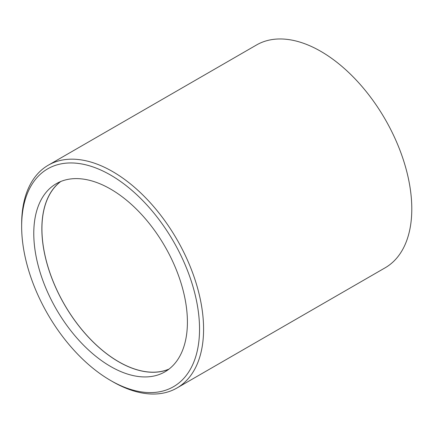 <?xml version="1.0" encoding="UTF-8"?>
<svg xmlns="http://www.w3.org/2000/svg" width="433" height="433" viewBox="0 0 433 433"><rect width="100%" height="100%" fill="white"/><g stroke="black" fill="none" stroke-linecap="round" stroke-linejoin="round"><path stroke-width="0.65" d="M169.059 369.057A108.548 62.671 60 0 1 86.865 335.391A108.548 62.671 60 0 1 41.925 228.786A108.548 62.671 60 0 1 60.777 181.492M112.612 381.641L110.594 380.472A125.787 72.625 -120 0 0 110.594 380.477A125.787 72.625 -120 0 0 199.537 329.123A125.787 72.625 -120 0 0 110.594 175.067A125.787 72.625 -120 0 0 21.65 226.421A125.787 72.625 -120 0 0 110.594 380.472L112.612 381.641A128.644 74.27 60 0 0 176.935 388.011L385.143 267.805A128.644 74.27 60 0 0 404.866 164.719A128.644 74.27 60 0 0 320.821 51.359A128.644 74.27 60 0 0 256.504 44.989L48.296 165.195A128.644 74.27 60 0 1 112.612 171.565A128.644 74.27 60 0 1 196.658 284.93A128.644 74.27 60 0 1 176.935 388.011M168.8 369.257A108.634 62.72 60 0 1 118.68 361.799A108.634 62.72 60 0 1 48.853 269.764A108.634 62.72 60 0 1 60.468 181.622M110.594 366.47A108.634 62.72 60 0 1 39.625 270.744A108.634 62.72 60 0 1 56.279 183.695A108.634 62.72 60 0 1 110.594 189.075A108.634 62.72 60 0 1 181.562 284.8A108.634 62.72 60 0 1 164.908 371.85A108.634 62.72 60 0 1 110.594 366.47M21.65 226.421L21.65 224.088A128.644 74.27 60 0 1 48.296 165.195"/></g></svg>
